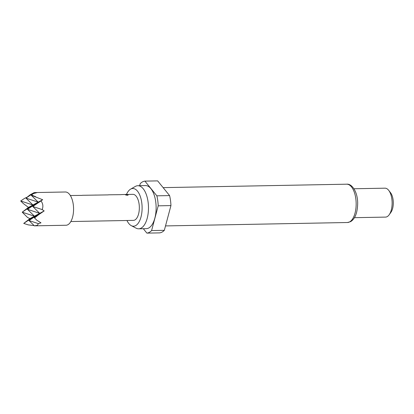 <?xml version="1.0" encoding="UTF-8"?>
<svg xmlns="http://www.w3.org/2000/svg" width="414" height="414" viewBox="0 0 414 414"><rect width="100%" height="100%" fill="white"/><g stroke="black" fill="none" stroke-linecap="round" stroke-linejoin="round"><path stroke-width="0.62" d="M127.414 195.263C125.401 194.994 124.966 194.771 126.115 194.596L128.169 195.025L127.414 195.263M125.375 194.74L128.133 195.092M125.432 194.818L126.104 194.74M126.948 220.491A18.853 8.937 -91.1 0 0 131.269 225.646A18.853 8.937 -91.1 0 0 135.637 225.625A18.853 8.937 -91.1 0 0 141.764 202.71A18.853 8.937 -91.1 0 0 130.7 189.089A18.853 8.937 -91.1 0 0 130.586 189.157A18.853 8.937 -91.1 0 0 126.461 194.466M131.269 225.646L136.087 228.166A21.549 10.215 -91.1 0 0 138.664 228.807A21.549 10.215 -91.1 0 0 141.086 228.145A21.549 10.215 -91.1 0 0 148.352 204.49A21.549 10.215 -91.1 0 0 137.857 185.715A21.549 10.215 -91.1 0 0 135.44 186.383A21.549 10.215 -91.1 0 0 135.306 186.455A21.549 10.215 -91.1 0 0 135.176 186.533M138.664 228.807L146.302 228.663A21.549 10.215 -91.1 0 0 148.724 228A21.549 10.215 -91.1 0 0 155.995 204.345A21.549 10.215 -91.1 0 0 145.5 185.576L137.857 185.715M354.477 217.681L385.543 217.102A14.464 6.857 -91.1 0 0 387.162 216.651A14.464 6.857 -91.1 0 0 389.186 214.757A14.464 6.857 -91.1 0 0 388.73 190.383A14.464 6.857 -91.1 0 0 384.999 188.179L353.934 188.758M170.941 205.592L158.21 205.83L151.596 230.567A26.035 12.342 -91.1 0 1 146.887 233.118L159.623 232.88A26.035 12.342 -91.1 0 0 164.332 230.329L170.941 205.592A26.035 12.342 -91.1 0 0 169.59 195.584L157.646 180.882L144.916 181.12A26.035 12.342 -91.1 0 0 142.488 181.896A26.035 12.342 -91.1 0 0 140.206 183.671L139.668 185.684M34.134 225.62L28.183 224.864L23.733 223.4L29.963 218.623L27.562 217.479L22.216 212.191L28.447 207.409L23.231 203.481L20.7 200.976L32.918 204.992L25.973 198.125L30.155 194.782L34.212 192.582L25.973 198.125L38.191 202.136L31.247 195.268L42.663 199.719L41.007 200.94C42.994 203.595 43.382 206.472 42.171 209.572L44.179 210.928L34.279 217.692L36.81 220.196L34.279 217.692L39.708 213.35L29.006 220.548L38.414 223.638L37.389 225.309L34.352 225.837L65.997 225.252A16.632 7.887 -91.1 0 0 67.865 224.735A16.632 7.887 -91.1 0 0 73.475 206.482A16.632 7.887 -91.1 0 0 65.376 191.992L34.171 192.577L36.908 192.634L33.229 193.69L31.247 195.268L33.229 193.69M24.602 198.353L20.7 200.976L24.602 198.353L27.174 197.162M125.98 194.487L132.925 194.342A13.015 6.169 88.9 0 1 139.264 205.68A13.015 6.169 88.9 0 1 134.876 219.969A13.015 6.169 88.9 0 1 133.411 220.372L70.841 221.542M126.254 194.466L121.468 194.564M121.245 194.652L108.437 194.808M108.214 194.896L82.365 195.294M95.634 195.056L95.908 195.035M86.878 195.217L87.152 195.201M82.143 195.387L70.349 195.517M36.81 220.196L40.991 222.851L38.414 223.638M31.604 195.035L35.702 196.733M38.181 215.068L34.683 217.826M34.352 225.837L29.006 220.548L34.434 216.201L23.733 223.4L28.183 224.864M41.007 200.94L32.763 206.482L42.171 209.572M42.663 199.719L32.918 204.992L22.216 212.191L34.434 216.201L27.49 209.334L39.708 213.35L29.963 218.623M44.179 210.928L39.708 213.35L32.763 206.482L38.191 202.136L27.49 209.334L32.918 204.992L28.447 207.409M158.21 205.83A26.035 12.342 -91.1 0 0 156.854 195.822L169.59 195.584M151.596 230.567L164.332 230.329M146.887 233.118L143.316 228.719M144.916 181.12L156.854 195.822M389.186 214.757L390.951 212.284A11.571 5.485 -91.1 0 0 390.588 192.789L388.73 190.383M346.715 184.194C351.89 183.505 357.592 191.78 357.675 202.995C357.53 212.641 355.165 218.861 350.58 221.666L347.429 222.515A19.163 9.082 -91.1 0 0 349.582 221.925A19.163 9.082 -91.1 0 0 356.045 200.888A19.163 9.082 -91.1 0 0 346.715 184.194L163.126 187.63M130.586 189.157L135.306 186.455M347.429 222.515L165.512 225.92"/></g></svg>

